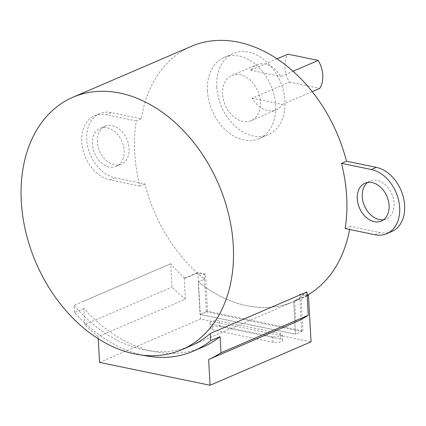 <?xml version="1.0" encoding="UTF-8"?>
<svg xmlns="http://www.w3.org/2000/svg" width="426" height="426" viewBox="0 0 426 426"><rect width="100%" height="100%" fill="white"/><g stroke="black" fill="none" stroke-linecap="round" stroke-linejoin="round"><path stroke-width="0.32" stroke-dasharray="2.13 1.6" d="M252.091 98.193L282.369 104.455A24.548 17.748 66.7 0 1 276.144 109.903A24.548 17.748 66.7 0 1 267.752 110.638A24.548 17.748 66.7 0 1 252.091 98.193L289.488 82.117A24.548 17.748 66.7 0 1 284.919 67.361A24.548 17.748 66.7 0 1 287.923 54.171M282.369 104.455L312.215 91.622M277.081 58.831L250.531 70.247A24.548 17.748 66.7 0 1 256.756 64.8A24.548 17.748 66.7 0 1 265.148 64.06A24.548 17.748 66.7 0 1 280.809 76.504L293.077 71.233M222.596 94.157A24.548 17.748 66.7 0 1 231.829 75.514A24.548 17.748 66.7 0 1 257.826 91.057A24.548 17.748 66.7 0 1 251.218 120.617A24.548 17.748 66.7 0 1 222.596 94.157M289.488 82.117L319.766 88.379M250.531 70.247L280.809 76.504M206.333 311.789L301.709 331.508L295.479 334.186L200.103 314.468L206.333 311.789L204.512 279.206A137.465 99.38 66.7 0 1 144.904 183.989L115.041 177.812A34.368 24.846 66.7 0 1 87.868 147.439A34.368 24.846 66.7 0 1 99.647 113.635A34.368 24.846 66.7 0 1 111.399 112.602L141.256 118.774A137.465 99.38 66.7 0 1 191.396 46.301M301.709 331.508L299.888 298.924L293.658 301.603L295.479 334.186L200.103 314.468L207.579 311.252L302.955 330.97L295.479 334.186L293.658 301.603A137.465 99.38 66.7 0 1 198.282 281.884L204.512 279.206L204.251 274.525L197.355 273.098L184.889 278.46L184.213 278.316L197.925 272.427L200.529 319.005L311.049 341.849M307.125 295.33A137.465 99.38 66.7 0 1 299.979 298.882A137.465 99.38 66.7 0 1 299.888 298.924L293.658 301.603A137.465 99.38 66.7 0 1 198.282 281.884L200.103 314.468L198.282 281.884L204.512 279.206A137.465 99.38 66.7 0 1 197.355 273.098M144.904 183.989L139.914 186.13A137.465 99.38 66.7 0 1 134.728 152.827A137.465 99.38 66.7 0 1 136.272 120.92L141.256 118.774M345.135 228.554L350.119 226.408A137.465 99.38 66.7 0 1 349.592 229.476M391.728 231.552A34.368 24.846 66.7 0 1 379.981 232.585L350.119 226.408M139.914 186.13L110.057 179.958A34.368 24.846 66.7 0 1 82.884 149.579A34.368 24.846 66.7 0 1 94.663 115.781A34.368 24.846 66.7 0 1 106.409 114.748L111.399 112.602M136.272 120.92L106.409 114.748M92.335 144.068A20.618 14.91 66.7 0 1 100.089 128.407A20.618 14.91 66.7 0 1 121.932 141.464A20.618 14.91 66.7 0 1 116.378 166.294A20.618 14.91 66.7 0 1 92.335 144.068M97.325 141.922A20.618 14.91 66.7 0 1 105.078 126.266A20.618 14.91 66.7 0 1 126.916 139.323A20.618 14.91 66.7 0 1 121.362 164.154A20.618 14.91 66.7 0 1 97.325 141.922M367.654 182.424A20.618 14.91 66.7 0 1 370.013 181.034A20.618 14.91 66.7 0 1 391.851 194.091A20.618 14.91 66.7 0 1 386.302 218.921A20.618 14.91 66.7 0 1 383.672 219.678M207.457 91.026A44.187 31.945 66.7 0 1 224.071 57.473A44.187 31.945 66.7 0 1 270.867 85.45A44.187 31.945 66.7 0 1 258.971 138.658A44.187 31.945 66.7 0 1 207.457 91.026M216.807 87.005A44.187 31.945 66.7 0 1 233.421 53.452A44.187 31.945 66.7 0 1 280.217 81.43A44.187 31.945 66.7 0 1 268.321 134.643A44.187 31.945 66.7 0 1 216.807 87.005M307.551 295.085L300.873 293.706L299.627 294.244L306.523 295.671A137.465 99.38 66.7 0 1 299.979 298.882A137.465 99.38 66.7 0 1 299.888 298.924L299.627 294.244M207.579 311.252L205.497 273.987L197.925 272.427M302.955 330.97L300.873 293.706M307.151 295.825L294.733 301.166L294.057 301.028L306.523 295.671M205.497 273.987L204.251 274.525M99.567 362.409L200.529 319.005M98.246 338.792L98.129 336.673L185.379 299.164A157.103 113.582 66.7 0 1 171.987 287.108L170.688 263.779A137.465 99.38 66.7 0 0 184.889 278.46M184.213 278.316L185.379 299.164M219.901 326.577L280.457 339.096A5.889 1.837 176.8 0 1 282.603 340.374A5.889 1.837 176.8 0 1 279.275 342.232A5.889 1.837 176.8 0 1 272.981 342.312L212.425 329.793A5.889 1.837 176.8 0 1 210.279 328.515A5.889 1.837 176.8 0 1 213.607 326.662A5.889 1.837 176.8 0 1 219.901 326.577L219.587 320.991L280.148 333.51A5.889 1.837 176.8 0 1 282.289 334.788A5.889 1.837 176.8 0 1 278.966 336.641A5.889 1.837 176.8 0 1 272.667 336.721L212.111 324.207A5.889 1.837 176.8 0 1 209.965 322.924A5.889 1.837 176.8 0 1 213.293 321.071A5.889 1.837 176.8 0 1 219.587 320.991M294.733 301.166L295.9 322.013M306.928 291.943A137.465 99.38 66.7 0 1 294.057 301.028M98.129 336.673A157.103 113.582 66.7 0 1 84.737 324.612L171.987 287.108M84.737 324.612L83.831 308.472A143.354 103.64 -113.3 0 0 202.59 347.163M170.682 263.79L83.432 301.294A137.465 99.38 -113.3 0 0 83.437 301.288L170.688 263.779M83.831 308.472L74.486 312.492A143.354 103.64 -113.3 0 0 143.211 355.273M74.486 312.492L74.081 305.298A137.465 99.38 -113.3 0 0 190.912 345.768L299.979 298.882L190.912 345.768M83.432 301.278L74.081 305.298M374.992 234.726L379.981 232.585M110.057 179.958L115.041 177.812M272.981 342.312L272.667 336.721M212.425 329.793L212.111 324.207M280.457 339.096L280.148 333.51M251.218 120.617L276.144 109.903M231.829 75.514L256.756 64.8M99.647 113.635L94.663 115.781M105.078 126.266L100.089 128.407M121.362 164.154L116.378 166.294M370.013 181.034L365.029 183.18M386.302 218.921L381.313 221.067M258.971 138.658L268.321 134.643M224.071 57.473L233.421 53.452M282.289 334.788L282.603 340.374M209.965 322.924L210.279 328.515"/><path stroke-width="0.64" d="M312.215 91.622L319.766 88.379A24.548 17.748 66.7 0 0 318.201 60.428L293.077 71.233M277.081 58.831L287.923 54.171L318.201 60.428M72.984 97.208A137.465 99.38 66.7 0 1 218.581 184.245A137.465 99.38 66.7 0 1 181.567 349.789A137.465 99.38 66.7 0 1 21.3 201.589A137.465 99.38 66.7 0 1 72.984 97.208L191.396 46.301A137.465 99.38 66.7 0 1 346.476 161.198L341.487 163.344A137.465 99.38 66.7 0 1 345.135 228.554L374.992 234.726A34.368 24.846 66.7 0 0 386.744 233.693A34.368 24.846 66.7 0 0 398.523 199.895A34.368 24.846 66.7 0 0 371.35 169.516L341.487 163.344M349.592 229.476A137.465 99.38 66.7 0 1 307.125 295.33M371.35 169.516L376.334 167.37L346.476 161.198M357.276 198.835A20.618 14.91 66.7 0 1 365.029 183.18A20.618 14.91 66.7 0 1 386.867 196.232A20.618 14.91 66.7 0 1 381.313 221.067A20.618 14.91 66.7 0 1 357.276 198.835M376.334 167.37A34.368 24.846 66.7 0 1 403.507 197.749A34.368 24.846 66.7 0 1 391.728 231.552L386.744 233.693M383.672 219.678A20.618 14.91 66.7 0 1 362.26 196.69A20.618 14.91 66.7 0 1 367.654 182.424M98.246 338.792L99.567 362.409L210.082 385.253L311.049 341.849L308.445 295.271L307.551 295.085M307.151 295.825L308.445 295.271M210.082 385.253L208.644 359.517L295.9 322.013A157.103 113.582 66.7 0 0 308.243 315.272L306.938 291.954L219.683 329.463L306.928 291.943M143.211 355.273A143.354 103.64 -113.3 0 0 193.239 351.184L202.59 347.163A143.354 103.64 -113.3 0 0 220.088 336.641L220.987 352.781A157.103 113.582 66.7 0 1 208.644 359.517M220.987 352.781L308.243 315.272M220.088 336.641L210.737 340.656L210.337 333.462A137.465 99.38 -113.3 0 1 190.912 345.768L181.567 349.789M193.239 351.184A143.354 103.64 -113.3 0 0 210.737 340.656M219.683 329.463L210.337 333.462"/></g></svg>
